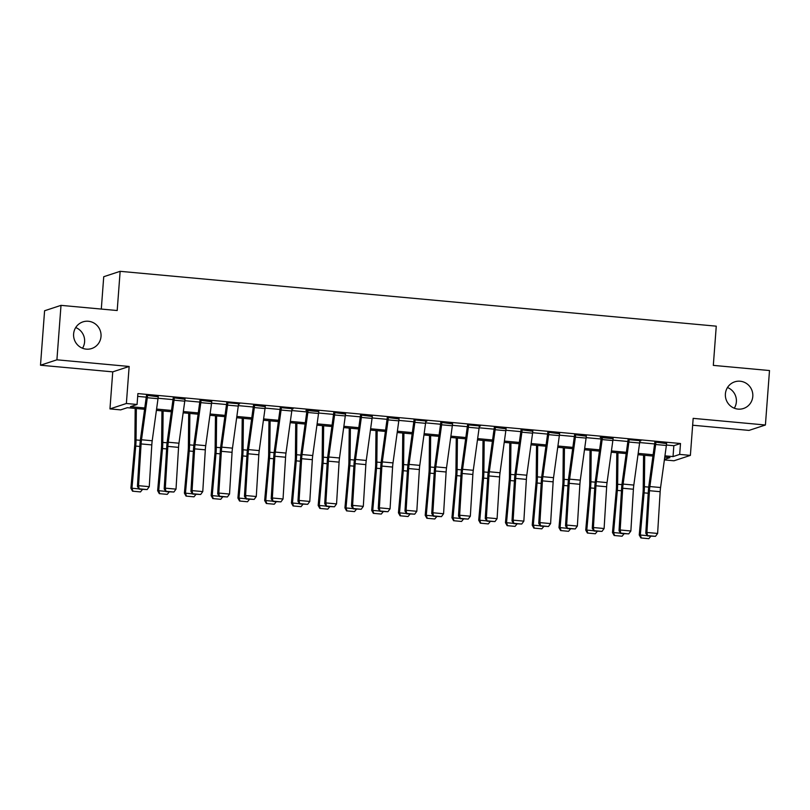 <?xml version="1.0" encoding="UTF-8"?>
<svg xmlns="http://www.w3.org/2000/svg" width="810" height="810" viewBox="0 0 810 810"><rect width="100%" height="100%" fill="white"/><g stroke="black" fill="none" stroke-linecap="round" stroke-linejoin="round"><path stroke-width="1.21" d="M75.705 327.554A14.033 13.709 -108.2 0 1 82.519 348.239M101.017 336.454A14.033 13.709 -108.2 0 1 91.712 348.523A14.033 13.709 -108.2 0 1 73.619 333.933A14.033 13.709 -108.2 0 1 82.934 321.874A14.033 13.709 -108.2 0 1 101.017 336.454M727.481 387.524A14.033 13.709 -108.2 0 1 734.295 408.21M752.794 396.424A14.033 13.709 -108.2 0 1 743.479 408.493A14.033 13.709 -108.2 0 1 725.395 393.903A14.033 13.709 -108.2 0 1 734.7 381.844A14.033 13.709 -108.2 0 1 752.794 396.424M144.595 409.283L127.312 407.693L120.66 409.88L109.957 408.898L126.37 403.491L137.072 404.474L130.42 406.671L144.777 407.987M112.742 371.861L129.154 366.464L56.913 359.812L61.003 305.36L44.59 310.757L40.5 365.219L112.742 371.861L109.957 408.898M101.301 309.066L103.731 276.716L120.143 271.32L716.263 326.167L713.316 365.381L769.5 370.545L765.409 425.007L693.168 418.355L690.383 455.392L673.971 460.789L664.382 459.908M692.651 425.22L748.997 430.404L765.409 425.007M56.913 359.812L40.5 365.219M666.428 445.024L673.839 445.702L680.501 443.515L137.892 393.589L137.072 404.474M137.68 396.373L146.266 397.163M158.071 398.247L173.026 399.624M184.822 400.707L199.776 402.084M211.582 403.167L226.537 404.544M238.332 405.628L253.297 407.005M265.093 408.088L280.047 409.465M291.843 410.559L306.808 411.925M318.603 413.019L333.558 414.396M345.354 415.479L360.318 416.856M372.114 417.94L387.069 419.317M398.874 420.4L413.829 421.777M425.625 422.86L440.579 424.237M452.385 425.321L467.34 426.698M479.135 427.791L494.1 429.168M505.896 430.252L520.85 431.629M532.646 432.712L547.611 434.089M559.406 435.173L574.361 436.55M586.156 437.633L601.121 439.01M612.917 440.093L627.871 441.47M639.667 442.554L654.632 443.931M666.579 443.586L654.844 442.037M639.819 441.126L640.933 440.761L628.084 439.577M613.069 438.666L600.22 437.481L601.334 437.117M586.308 436.195L574.573 434.656M559.558 433.735L547.813 432.196M532.798 431.274L521.063 429.735M506.048 428.814L494.302 427.265M479.287 426.354L480.401 425.989L467.552 424.804M452.537 423.893L440.792 422.344M425.776 421.433L426.89 421.068L414.042 419.884M399.026 418.962L387.281 417.423M372.266 416.502L360.531 414.963M345.505 414.042L333.771 412.503M318.755 411.581L305.907 410.397L307.02 410.032M291.995 409.121L293.109 408.756L280.26 407.572M265.245 406.66L253.5 405.111M238.484 404.2L239.598 403.836L226.749 402.651M211.734 401.73L199.989 400.191M184.974 399.269L173.239 397.73M158.223 396.809L146.478 395.27M129.154 366.464L126.37 403.491M680.501 443.515L679.681 454.4L690.383 455.392M61.003 305.36L117.197 310.524L120.143 271.32M664.443 459.422L669.921 457.62L664.757 457.144M652.961 456.06L638.007 454.683M626.201 453.59L611.246 452.213M599.451 451.13L584.496 449.752M572.69 448.669L557.736 447.292M545.94 446.209L530.985 444.832M519.18 443.748L504.225 442.371M492.429 441.288L477.465 439.911M465.669 438.828L450.714 437.451M438.909 436.357L423.954 434.98M412.158 433.897L397.204 432.52M385.398 431.436L370.443 430.059M358.648 428.976L343.693 427.599M331.887 426.516L316.933 425.139M305.137 424.055L290.183 422.678M278.377 421.585L263.422 420.218M251.626 419.124L236.672 417.747M224.866 416.664L209.911 415.287M198.106 414.204L183.151 412.827M171.356 411.743L156.401 410.366M664.939 455.848L673.029 456.597L679.681 454.4M156.573 409.07L171.538 410.447M183.333 411.541L198.288 412.908M210.094 414.001L225.048 415.378M236.844 416.462L251.799 417.839M263.604 418.922L278.559 420.299M290.355 421.382L305.309 422.759M317.115 423.843L332.07 425.22M343.865 426.303L358.82 427.68M370.626 428.774L385.58 430.15M397.376 431.234L412.33 432.611M424.136 433.694L439.091 435.071M450.886 436.155L465.851 437.532M477.647 438.615L492.601 439.992M504.407 441.075L519.362 442.452M531.158 443.536L546.112 444.913M557.918 446.006L572.872 447.383M584.668 448.467L599.623 449.844M611.428 450.927L626.383 452.304M638.179 453.387L653.133 454.764M673.839 445.702L673.029 456.597M666.367 445.49L655.665 444.498A7.675 1.509 95.3 0 0 655.918 442.138L666.62 443.121A7.675 1.509 95.3 0 1 666.367 445.49L660.575 487.529A10.965 2.147 -84.7 0 0 660.16 491.69L657.619 533.446L646.917 532.464L647.565 535.947L655.503 536.331L648.01 535.643M655.665 444.498L649.873 486.547A10.965 2.147 -84.7 0 0 649.458 490.708L646.917 532.464L645.783 533.213L648.324 491.457A16.443 3.22 95.3 0 1 648.942 485.22L654.804 442.503M645.783 533.213L647.565 535.947M655.503 536.331L657.619 533.446M643.555 455.19L643.221 488.734A10.965 2.147 95.3 0 1 643.019 492.824L639.242 534.985L640.315 535.015L644.092 492.855A16.443 3.22 -84.7 0 0 644.406 486.709L644.709 455.301M641.348 537.992L648.84 538.68L641.348 537.992L640.315 535.015L647.372 535.663M650.815 536.25L648.84 538.68M640.913 537.982L639.242 534.985M639.606 443.019L628.904 442.037A7.675 1.509 95.3 0 0 629.157 439.678L639.86 440.66A7.675 1.509 95.3 0 1 639.606 443.019L633.815 485.068A10.965 2.147 -84.7 0 0 633.4 489.23L630.869 530.985L620.166 529.993L620.804 533.486L628.752 533.871L621.26 533.183M628.904 442.037L623.113 484.086A10.965 2.147 -84.7 0 0 622.698 488.238L620.166 529.993L619.032 530.753L621.564 488.997A16.443 3.22 95.3 0 1 622.181 482.76L628.054 440.043M619.032 530.753L620.804 533.486M628.752 533.871L630.869 530.985M612.856 440.559L602.154 439.577A7.675 1.509 95.3 0 0 602.407 437.218L613.109 438.2A7.675 1.509 95.3 0 1 612.856 440.559L607.054 482.608A10.965 2.147 -84.7 0 0 606.649 486.769L604.108 528.525L593.406 527.533L594.044 531.026L601.992 531.411L594.499 530.722M602.154 439.577L596.352 481.616A10.965 2.147 -84.7 0 0 595.947 485.777L593.406 527.533L592.272 528.292L594.813 486.537A16.443 3.22 95.3 0 1 595.431 480.3L601.293 437.582M592.272 528.292L594.044 531.026M601.992 531.411L604.108 528.525M586.096 438.099L575.394 437.117A7.675 1.509 95.3 0 0 575.647 434.747L586.349 435.74A7.675 1.509 95.3 0 1 586.096 438.099L580.304 480.138A10.965 2.147 -84.7 0 0 579.889 484.299L577.358 526.054L566.656 525.072L567.294 528.565L575.242 528.95L567.749 528.262M575.394 437.117L569.602 479.155A10.965 2.147 -84.7 0 0 569.187 483.317L566.656 525.072L565.522 525.832L568.053 484.076A16.443 3.22 95.3 0 1 568.671 477.839L574.543 435.122M565.522 525.832L567.294 528.565M575.242 528.95L577.358 526.054M616.795 452.729L616.471 486.273A10.965 2.147 95.3 0 1 616.258 490.364L612.481 532.524L613.565 532.555L617.331 490.394A16.443 3.22 -84.7 0 0 617.645 484.248L617.959 452.83M614.587 535.531L622.08 536.22L614.587 535.531L613.565 532.555L620.622 533.203M624.064 533.79L622.08 536.22M614.162 535.521L612.481 532.524M590.034 450.269L589.71 483.803A10.965 2.147 95.3 0 1 589.498 487.903L585.731 530.064L586.804 530.094L590.581 487.934A16.443 3.22 -84.7 0 0 590.895 481.788L591.199 450.37M587.837 533.071L595.33 533.76L587.837 533.071L586.804 530.094L593.862 530.742M597.304 531.33L595.33 533.76M587.402 533.061L585.731 530.064M563.284 447.808L562.96 481.342A10.965 2.147 95.3 0 1 562.747 485.443L558.971 527.604L560.054 527.634L563.821 485.474A16.443 3.22 -84.7 0 0 564.135 479.328L564.448 447.91M561.077 530.611L568.569 531.299L561.077 530.611L560.054 527.634L567.111 528.282M570.554 528.859L568.569 531.299M560.652 530.601L558.971 527.604M559.346 435.638L548.643 434.656A7.675 1.509 95.3 0 0 548.896 432.287L559.599 433.279A7.675 1.509 95.3 0 1 559.346 435.638L553.544 477.677A10.965 2.147 -84.7 0 0 553.139 481.839L550.597 523.594L539.895 522.612L540.533 526.105L548.481 526.49L540.989 525.801M548.643 434.656L542.842 476.695A10.965 2.147 -84.7 0 0 542.437 480.856L539.895 522.612L538.761 523.371L541.303 481.616A16.443 3.22 95.3 0 1 541.92 475.369L547.783 432.651M538.761 523.371L540.533 526.105M548.481 526.49L550.597 523.594M536.524 445.338L536.2 478.882A10.965 2.147 95.3 0 1 535.987 482.983L532.221 525.143L533.294 525.174L537.071 483.003A16.443 3.22 -84.7 0 0 537.384 476.867L537.688 445.449M534.327 528.15L541.819 528.839L534.327 528.15L533.294 525.174L540.351 525.822M543.793 526.399L541.819 528.839M533.891 528.14L532.221 525.143M532.585 433.178L521.883 432.196A7.675 1.509 95.3 0 0 522.136 429.826L532.838 430.809A7.675 1.509 95.3 0 1 532.585 433.178L526.794 475.217A10.965 2.147 -84.7 0 0 526.378 479.378L523.847 521.134L513.145 520.152L513.783 523.635L521.731 524.029L514.239 523.341M521.883 432.196L516.091 474.235A10.965 2.147 -84.7 0 0 515.676 478.396L513.145 520.152L512.001 520.911L514.542 479.155A16.443 3.22 95.3 0 1 515.16 472.908L521.022 430.191M512.001 520.911L513.783 523.635M521.731 524.029L523.847 521.134M505.835 430.717L495.133 429.725A7.675 1.509 95.3 0 0 495.376 427.366L506.078 428.348A7.675 1.509 95.3 0 1 505.835 430.717L500.033 472.757A10.965 2.147 -84.7 0 0 499.628 476.918L497.087 518.673L486.385 517.691L487.023 521.174L494.971 521.559L487.478 520.87M495.133 429.725L489.331 471.774A10.965 2.147 -84.7 0 0 488.926 475.936L486.385 517.691L485.251 518.451L487.782 476.685A16.443 3.22 95.3 0 1 488.4 470.448L494.272 427.731M485.251 518.451L487.023 521.174M494.971 521.559L497.087 518.673M479.075 428.257L468.372 427.265A7.675 1.509 95.3 0 0 468.625 424.906L479.328 425.888A7.675 1.509 95.3 0 1 479.075 428.257L473.283 470.296A10.965 2.147 -84.7 0 0 472.868 474.457L470.337 516.213L459.634 515.231L460.272 518.714L468.21 519.099L460.728 518.41M468.372 427.265L462.581 469.314A10.965 2.147 -84.7 0 0 462.166 473.475L459.634 515.231L458.49 515.98L461.032 474.225A16.443 3.22 95.3 0 1 461.649 467.988L467.512 425.27M458.49 515.98L460.272 518.714M468.21 519.099L470.337 516.213M452.324 425.787L441.622 424.804A7.675 1.509 95.3 0 0 441.865 422.445L452.567 423.427A7.675 1.509 95.3 0 1 452.324 425.787L446.523 467.836A10.965 2.147 -84.7 0 0 446.118 471.997L443.576 513.753L432.874 512.76L433.512 516.253L441.46 516.638L433.968 515.95M441.622 424.804L435.82 466.854A10.965 2.147 -84.7 0 0 435.416 471.005L432.874 512.76L431.74 513.52L434.271 471.764A16.443 3.22 95.3 0 1 434.889 465.527L440.761 422.81M431.74 513.52L433.512 516.253M441.46 516.638L443.576 513.753M425.564 423.326L414.862 422.344A7.675 1.509 95.3 0 0 415.115 419.985L425.817 420.967A7.675 1.509 95.3 0 1 425.564 423.326L419.772 465.375A10.965 2.147 -84.7 0 0 419.357 469.537L416.816 511.292L406.114 510.3L406.762 513.793L414.7 514.178L407.207 513.489M414.862 422.344L409.07 464.383A10.965 2.147 -84.7 0 0 408.655 468.544L406.114 510.3L404.98 511.059L407.521 469.304A16.443 3.22 95.3 0 1 408.139 463.067L414.001 420.35M404.98 511.059L406.762 513.793M414.7 514.178L416.816 511.292M509.774 442.878L509.439 476.422A10.965 2.147 95.3 0 1 509.237 480.512L505.46 522.683L506.544 522.703L510.31 480.543A16.443 3.22 -84.7 0 0 510.624 474.407L510.928 442.989M507.566 525.69L515.059 526.378L507.566 525.69L506.544 522.703L513.601 523.361M517.043 523.938L515.059 526.378M507.141 525.67L505.46 522.683M483.013 440.417L482.689 473.961A10.965 2.147 95.3 0 1 482.476 478.052L478.71 520.212L479.783 520.243L483.56 478.082A16.443 3.22 -84.7 0 0 483.874 471.946L484.177 440.529M480.816 523.219L488.298 523.908L480.816 523.219L479.783 520.243L486.84 520.891M490.283 521.478L488.298 523.908M480.381 523.209L478.71 520.212M456.263 437.957L455.929 471.501A10.965 2.147 95.3 0 1 455.726 475.591L451.95 517.752L453.023 517.782L456.8 475.622A16.443 3.22 -84.7 0 0 457.113 469.476L457.417 438.068M454.056 520.759L461.548 521.448L454.056 520.759L453.023 517.782L460.09 518.43M463.533 519.018L461.548 521.448M453.62 520.749L451.95 517.752M429.502 435.496L429.178 469.041A10.965 2.147 95.3 0 1 428.966 473.131L425.199 515.292L426.273 515.322L430.039 473.161A16.443 3.22 -84.7 0 0 430.353 467.016L430.667 435.598M427.295 518.299L434.788 518.987L427.295 518.299L426.273 515.322L433.33 515.97M436.772 516.557L434.788 518.987M426.87 518.289L425.199 515.292M402.752 433.036L402.418 466.57A10.965 2.147 95.3 0 1 402.216 470.671L398.439 512.831L399.512 512.862L403.289 470.701A16.443 3.22 -84.7 0 0 403.603 464.555L403.906 433.137M400.545 515.838L408.037 516.527L400.545 515.838L399.512 512.862L406.579 513.51M410.022 514.087L408.037 516.527M400.11 515.828L398.439 512.831M398.803 420.866L388.101 419.884A7.675 1.509 95.3 0 0 388.354 417.514L399.057 418.507A7.675 1.509 95.3 0 1 398.803 420.866L393.012 462.905A10.965 2.147 -84.7 0 0 392.597 467.066L390.066 508.822L379.363 507.84L380.001 511.333L387.95 511.717L380.457 511.029M388.101 419.884L382.31 461.923A10.965 2.147 -84.7 0 0 381.895 466.084L379.363 507.84L378.229 508.599L380.761 466.843A16.443 3.22 95.3 0 1 381.378 460.606L387.251 417.879M378.229 508.599L380.001 511.333M387.95 511.717L390.066 508.822M375.992 430.576L375.668 464.11A10.965 2.147 95.3 0 1 375.455 468.21L371.679 510.371L372.762 510.401L376.528 468.241A16.443 3.22 -84.7 0 0 376.842 462.095L377.156 430.677M373.785 513.378L381.277 514.067L373.785 513.378L372.762 510.401L379.819 511.049M383.262 511.626L381.277 514.067M373.359 513.368L371.679 510.371M372.053 418.406L361.351 417.423A7.675 1.509 95.3 0 0 361.604 415.054L372.306 416.046A7.675 1.509 95.3 0 1 372.053 418.406L366.262 460.444A10.965 2.147 -84.7 0 0 365.847 464.606L363.305 506.361L352.603 505.379L353.241 508.872L361.189 509.257L353.697 508.569M361.351 417.423L355.56 459.462A10.965 2.147 -84.7 0 0 355.144 463.624L352.603 505.379L351.469 506.139L354.01 464.383A16.443 3.22 95.3 0 1 354.628 458.136L360.49 415.419M351.469 506.139L353.241 508.872M361.189 509.257L363.305 506.361M349.242 428.105L348.908 461.649A10.965 2.147 95.3 0 1 348.705 465.75L344.928 507.91L346.002 507.941L349.778 465.77A16.443 3.22 -84.7 0 0 350.092 459.634L350.396 428.217M347.034 510.918L354.527 511.606L347.034 510.918L346.002 507.941L353.059 508.589M356.501 509.166L354.527 511.606M346.599 510.908L344.928 507.91M345.293 415.945L334.591 414.963A7.675 1.509 95.3 0 0 334.844 412.594L345.546 413.576A7.675 1.509 95.3 0 1 345.293 415.945L339.501 457.984A10.965 2.147 -84.7 0 0 339.086 462.145L336.555 503.901L325.853 502.919L326.491 506.402L334.439 506.797L326.946 506.108M334.591 414.963L328.799 457.002A10.965 2.147 -84.7 0 0 328.384 461.163L325.853 502.919L324.719 503.678L327.25 461.923A16.443 3.22 95.3 0 1 327.868 455.676L333.74 412.958M324.719 503.678L326.491 506.402M334.439 506.797L336.555 503.901M322.481 425.645L322.157 459.189A10.965 2.147 95.3 0 1 321.945 463.279L318.168 505.45L319.251 505.47L323.018 463.31A16.443 3.22 -84.7 0 0 323.332 457.174L323.646 425.756M320.274 508.447L327.767 509.146L320.274 508.447L319.251 505.47L326.308 506.128M329.751 506.706L327.767 509.146M319.849 508.437L318.168 505.45M318.543 413.485L307.841 412.492A7.675 1.509 95.3 0 0 308.094 410.133L318.796 411.115A7.675 1.509 95.3 0 1 318.543 413.485L312.741 455.524A10.965 2.147 -84.7 0 0 312.336 459.685L309.795 501.441L299.092 500.458L299.73 503.942L307.678 504.326L300.186 503.638M307.841 412.492L302.039 454.542A10.965 2.147 -84.7 0 0 301.634 458.703L299.092 500.458L297.958 501.218L300.5 459.452A16.443 3.22 95.3 0 1 301.117 453.215L306.98 410.498M297.958 501.218L299.73 503.942M307.678 504.326L309.795 501.441M295.721 423.184L295.397 456.729A10.965 2.147 95.3 0 1 295.184 460.819L291.418 502.98L292.491 503.01L296.268 460.849A16.443 3.22 -84.7 0 0 296.582 454.714L296.885 423.296M293.524 505.987L301.016 506.675L293.524 505.987L292.491 503.01L299.548 503.658M302.991 504.245L301.016 506.675M293.088 505.977L291.418 502.98M291.782 411.024L281.08 410.032A7.675 1.509 95.3 0 0 281.333 407.673L292.035 408.655A7.675 1.509 95.3 0 1 291.782 411.024L285.991 453.063A10.965 2.147 -84.7 0 0 285.576 457.225L283.044 498.98L272.342 497.998L272.98 501.481L280.928 501.866L273.436 501.177M281.08 410.032L275.289 452.081A10.965 2.147 -84.7 0 0 274.873 456.243L272.342 497.998L271.208 498.747L273.74 456.992A16.443 3.22 95.3 0 1 274.357 450.755L280.23 408.037M271.208 498.747L272.98 501.481M280.928 501.866L283.044 498.98M268.971 420.724L268.647 454.268A10.965 2.147 95.3 0 1 268.434 458.359L264.657 500.519L265.741 500.55L269.507 458.389A16.443 3.22 -84.7 0 0 269.821 452.243L270.125 420.835M266.763 503.526L274.256 504.215L266.763 503.526L265.741 500.55L272.798 501.198M276.24 501.785L274.256 504.215M266.338 503.516L264.657 500.519M265.032 408.554L254.33 407.572A7.675 1.509 95.3 0 0 254.573 405.213L265.285 406.195A7.675 1.509 95.3 0 1 265.032 408.554L259.23 450.603A10.965 2.147 -84.7 0 0 258.825 454.764L256.284 496.52L245.582 495.528L246.22 499.021L254.168 499.405L246.675 498.717M254.33 407.572L248.528 449.611A10.965 2.147 -84.7 0 0 248.123 453.772L245.582 495.528L244.448 496.287L246.989 454.531A16.443 3.22 95.3 0 1 247.607 448.294L253.469 405.577M244.448 496.287L246.22 499.021M254.168 499.405L256.284 496.52M242.21 418.264L241.886 451.808A10.965 2.147 95.3 0 1 241.674 455.898L237.907 498.059L238.98 498.089L242.757 455.929A16.443 3.22 -84.7 0 0 243.071 449.783L243.375 418.365M240.013 501.066L247.506 501.755L240.013 501.066L238.98 498.089L246.037 498.737M249.48 499.325L247.506 501.755M239.578 501.056L237.907 498.059M238.272 406.093L227.569 405.111A7.675 1.509 95.3 0 0 227.823 402.752L238.525 403.734A7.675 1.509 95.3 0 1 238.272 406.093L232.48 448.143A10.965 2.147 -84.7 0 0 232.065 452.304L229.534 494.059L218.832 493.067L219.469 496.56L227.418 496.945L219.925 496.257M227.569 405.111L221.778 447.15A10.965 2.147 -84.7 0 0 221.363 451.312L218.832 493.067L217.688 493.827L220.229 452.071A16.443 3.22 95.3 0 1 220.846 445.834L226.709 403.117M217.688 493.827L219.469 496.56M227.418 496.945L229.534 494.059M211.521 403.633L200.819 402.651A7.675 1.509 95.3 0 0 201.062 400.282L211.764 401.274A7.675 1.509 95.3 0 1 211.521 403.633L205.72 445.672A10.965 2.147 -84.7 0 0 205.315 449.833L202.773 491.589L192.071 490.607L192.709 494.1L200.657 494.485L193.165 493.796M200.819 402.651L195.018 444.69A10.965 2.147 -84.7 0 0 194.613 448.851L192.071 490.607L190.937 491.366L193.469 449.611A16.443 3.22 95.3 0 1 194.086 443.364L199.959 400.646M190.937 491.366L192.709 494.1M200.657 494.485L202.773 491.589M184.761 401.173L174.059 400.191A7.675 1.509 95.3 0 0 174.312 397.821L185.014 398.814A7.675 1.509 95.3 0 1 184.761 401.173L178.969 443.212A10.965 2.147 -84.7 0 0 178.554 447.373L176.013 489.129L165.311 488.147L165.959 491.64L173.897 492.024L166.415 491.336M174.059 400.191L168.267 442.23A10.965 2.147 -84.7 0 0 167.852 446.391L165.311 488.147L164.177 488.906L166.718 447.15A16.443 3.22 95.3 0 1 167.336 440.903L173.198 398.186M164.177 488.906L165.959 491.64M173.897 492.024L176.013 489.129M158.011 398.712L147.309 397.73A7.675 1.509 95.3 0 0 147.552 395.361L158.254 396.343A7.675 1.509 95.3 0 1 158.011 398.712L152.209 440.751A10.965 2.147 -84.7 0 0 151.804 444.913L149.263 486.668L138.561 485.686L139.198 489.169L147.147 489.564L139.654 488.865M147.309 397.73L141.507 439.769A10.965 2.147 -84.7 0 0 141.092 443.931L138.561 485.686L137.427 486.445L139.958 444.69A16.443 3.22 95.3 0 1 140.576 438.443L146.448 395.725M137.427 486.445L139.198 489.169M147.147 489.564L149.263 486.668M215.46 415.803L215.126 449.337A10.965 2.147 95.3 0 1 214.923 453.438L211.147 495.599L212.22 495.629L215.997 453.468A16.443 3.22 -84.7 0 0 216.31 447.322L216.614 415.905M213.253 498.606L220.745 499.294L213.253 498.606L212.22 495.629L219.287 496.277M222.73 496.854L220.745 499.294M212.827 498.595L211.147 495.599M188.7 413.343L188.376 446.877A10.965 2.147 95.3 0 1 188.163 450.978L184.397 493.138L185.47 493.168L189.246 450.998A16.443 3.22 -84.7 0 0 189.56 444.862L189.864 413.444M186.492 496.145L193.985 496.834L186.492 496.145L185.47 493.168L192.527 493.817M195.969 494.394L193.985 496.834M186.067 496.135L184.397 493.138M161.949 410.873L161.615 444.417A10.965 2.147 95.3 0 1 161.413 448.517L157.636 490.678L158.709 490.708L162.486 448.537A16.443 3.22 -84.7 0 0 162.8 442.402L163.104 410.984M159.742 493.685L167.235 494.373L159.742 493.685L158.709 490.708L165.777 491.356M169.219 491.933L167.235 494.373M159.307 493.665L157.636 490.678M135.189 408.412L134.865 441.956A10.965 2.147 95.3 0 1 134.652 446.047L130.886 488.217L131.959 488.238L135.726 446.077A16.443 3.22 -84.7 0 0 136.04 439.941L136.353 408.524M132.982 491.214L140.474 491.913L132.982 491.214L131.959 488.238L139.016 488.896M142.459 489.473L140.474 491.913M132.556 491.204L130.886 488.217M660.575 487.529L649.873 486.547M660.16 491.69L649.458 490.708M644.092 492.855L648.213 493.229M644.406 486.709L648.699 487.104M633.815 485.068L623.113 484.086M633.4 489.23L622.698 488.238M607.054 482.608L596.352 481.616M606.649 486.769L595.947 485.777M580.304 480.138L569.602 479.155M579.889 484.299L569.187 483.317M617.331 490.394L621.462 490.769M617.645 484.248L621.948 484.643M590.581 487.934L594.702 488.308M590.895 481.788L595.188 482.183M563.821 485.474L567.942 485.848M564.135 479.328L568.438 479.722M553.544 477.677L542.842 476.695M553.139 481.839L542.437 480.856M537.071 483.003L541.191 483.388M537.384 476.867L541.677 477.262M526.794 475.217L516.091 474.235M526.378 479.378L515.676 478.396M500.033 472.757L489.331 471.774M499.628 476.918L488.926 475.936M473.283 470.296L462.581 469.314M472.868 474.457L462.166 473.475M446.523 467.836L435.82 466.854M446.118 471.997L435.416 471.005M419.772 465.375L409.07 464.383M419.357 469.537L408.655 468.544M510.31 480.543L514.431 480.927M510.624 474.407L514.927 474.802M483.56 478.082L487.681 478.467M483.874 471.946L488.167 472.341M456.8 475.622L460.92 475.996M457.113 469.476L461.406 469.871M430.039 473.161L434.17 473.536M430.353 467.016L434.656 467.41M403.289 470.701L407.41 471.076M403.603 464.555L407.896 464.95M393.012 462.905L382.31 461.923M392.597 467.066L381.895 466.084M376.528 468.241L380.659 468.615M376.842 462.095L381.145 462.49M366.262 460.444L355.56 459.462M365.847 464.606L355.144 463.624M349.778 465.77L353.899 466.155M350.092 459.634L354.385 460.029M339.501 457.984L328.799 457.002M339.086 462.145L328.384 461.163M323.018 463.31L327.149 463.695M323.332 457.174L327.635 457.569M312.741 455.524L302.039 454.542M312.336 459.685L301.634 458.703M296.268 460.849L300.389 461.234M296.582 454.714L300.875 455.109M285.991 453.063L275.289 452.081M285.576 457.225L274.873 456.243M269.507 458.389L273.628 458.764M269.821 452.243L274.124 452.638M259.23 450.603L248.528 449.611M258.825 454.764L248.123 453.772M242.757 455.929L246.878 456.303M243.071 449.783L247.364 450.178M232.48 448.143L221.778 447.15M232.065 452.304L221.363 451.312M205.72 445.672L195.018 444.69M205.315 449.833L194.613 448.851M178.969 443.212L168.267 442.23M178.554 447.373L167.852 446.391M152.209 440.751L141.507 439.769M151.804 444.913L141.092 443.931M215.997 453.468L220.118 453.843M216.31 447.322L220.614 447.717M189.246 450.998L193.367 451.383M189.56 444.862L193.853 445.257M162.486 448.537L166.607 448.922M162.8 442.402L167.093 442.797M135.726 446.077L139.857 446.462M136.04 439.941L140.343 440.336"/></g></svg>

